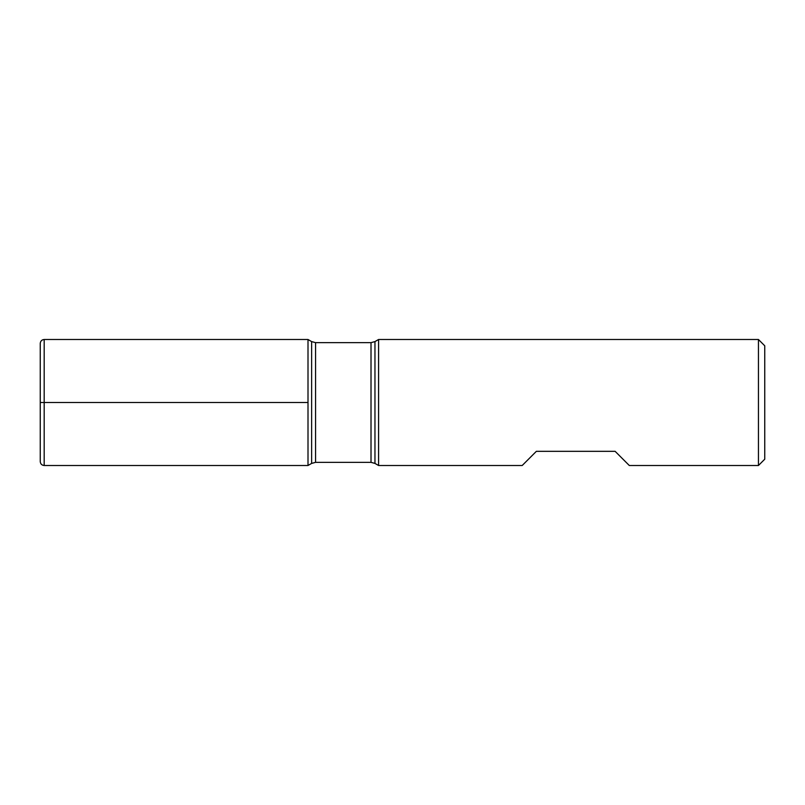<?xml version="1.0" encoding="UTF-8"?>
<svg xmlns="http://www.w3.org/2000/svg" width="805" height="805" viewBox="0 0 805 805"><rect width="100%" height="100%" fill="white"/><g stroke="black" fill="none" stroke-linecap="round" stroke-linejoin="round"><path stroke-width="0.6" stroke-dasharray="4.03 3.02" d="M378.581 465.501L378.581 339.499M758.451 339.499L758.451 465.501M522.204 465.501L536.371 451.323L615.121 451.323L629.299 465.501M308.003 402.5L308.003 465.501L308.003 339.499L308.003 402.5L44.184 402.5M764.75 459.202L764.75 345.798M40.25 343.433L40.25 461.567M374.959 463.408L374.959 341.592M311.626 341.592L311.626 463.408M315.57 462.352L315.57 342.648M371.014 342.648L371.014 462.352M44.184 465.501L44.184 339.499"/><path stroke-width="1.21" d="M378.581 402.5L378.581 465.501L522.204 465.501L536.371 451.323L615.121 451.323L629.299 465.501L758.451 465.501L758.451 339.499L378.581 339.499L378.581 402.5M44.184 402.5L40.25 402.5L44.184 402.5L44.184 465.501L308.003 465.501L308.003 339.499L308.003 465.501L311.626 463.408L311.626 341.592L308.003 339.499L44.184 339.499L44.184 402.5L308.003 402.5M758.451 339.499L764.75 345.798L764.75 459.202L758.451 465.501M44.184 465.501C41.8 465.27 40.481 463.952 40.25 461.567L40.25 343.433C40.481 341.048 41.8 339.73 44.184 339.499M371.014 342.648L315.57 342.648L315.57 462.352L371.014 462.352L371.014 342.648L374.959 341.592L374.959 463.408L378.581 465.501M374.959 341.592L378.581 339.499M371.014 462.352L374.959 463.408M311.626 463.408L315.57 462.352M315.57 342.648L311.626 341.592"/></g></svg>
